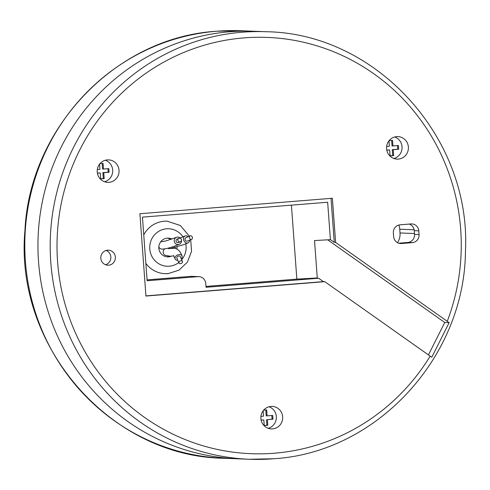 <?xml version="1.0" encoding="UTF-8"?>
<svg xmlns="http://www.w3.org/2000/svg" width="490" height="490" viewBox="0 0 490 490"><rect width="100%" height="100%" fill="white"/><g stroke="black" fill="none" stroke-linecap="round" stroke-linejoin="round"><path stroke-width="0.73" d="M189.428 237.742A1.874 1.458 67.1 0 0 191.639 239.334A1.874 1.458 67.1 0 0 192.386 237.46A1.874 1.458 67.1 0 0 190.175 235.874A1.874 1.458 67.1 0 0 189.428 237.742M190.175 235.874L185.826 237.711A1.874 1.458 67.1 0 0 185.079 239.579A1.874 1.458 67.1 0 0 187.284 241.166L191.639 239.334M179.45 238.152A1.874 1.813 65.6 0 0 177.882 240.468A1.874 1.813 65.6 0 0 180.412 241.723A1.874 1.813 65.6 0 0 179.45 238.152M178.862 238.305L177.08 239.114A1.874 1.813 65.6 0 0 178.048 242.679A1.874 1.813 65.6 0 0 178.63 242.532L180.412 241.723M180.908 260.796A1.874 1.341 156 0 0 179.009 262.989A1.874 1.341 156 0 0 180.541 263.651A1.874 1.341 156 0 0 182.439 261.458A1.874 1.341 156 0 0 180.908 260.796M182.439 261.458L180.302 256.668A1.874 1.341 156 0 0 178.77 256.007A1.874 1.341 156 0 0 176.872 258.199L179.009 262.989M161.933 241.619A3.755 3.644 92.2 0 0 161.921 241.619A3.755 3.644 92.2 0 0 161.896 241.625A3.755 3.644 92.2 0 0 160.573 241.999M158.846 246.911A3.755 3.644 92.2 0 0 162.417 249.11A3.755 3.644 92.2 0 0 162.441 249.104M181.447 240.278A3.755 3.626 -114.4 0 1 178.286 244.535A3.755 3.626 -114.4 0 1 176.425 237.35A3.755 3.626 -114.4 0 1 180.632 238.477M168.205 248.099A3.755 3.644 92.2 0 0 170.753 248.436L184.093 244.535L188.123 242.85A3.755 2.916 -112.9 0 1 187.192 243.077A3.755 2.916 -112.9 0 1 183.713 240.149A3.755 2.916 -112.9 0 1 184.975 236.033A3.755 2.916 -112.9 0 1 185.918 235.8A3.755 2.916 -112.9 0 1 188.154 236.725M164.811 248.822A3.755 3.644 92.2 0 0 165.253 255.327L170.379 256.27L173.913 255.792M177.821 260.325A3.755 2.683 -24 0 1 175.114 258.855A3.755 2.683 -24 0 1 179.022 254.567A3.755 2.683 -24 0 1 182.053 255.994A3.755 2.683 -24 0 1 181.245 258.793M398.309 159.091A11.258 10.927 92.2 0 0 408.409 147.637A11.258 10.927 92.2 0 0 397.929 136.612A11.258 10.927 92.2 0 0 396.661 136.637A11.258 10.927 92.2 0 0 386.561 148.09A11.258 10.927 92.2 0 0 397.047 159.115A11.258 10.927 92.2 0 0 398.309 159.091M393.893 158.503A11.258 10.927 92.2 0 0 402.057 148.041A11.258 10.927 92.2 0 0 394.732 136.973M108.97 182.347A11.258 10.927 92.2 0 0 119.07 170.9A11.258 10.927 92.2 0 0 108.584 159.875A11.258 10.927 92.2 0 0 107.322 159.899A11.258 10.927 92.2 0 0 97.222 171.347A11.258 10.927 92.2 0 0 107.708 182.372A11.258 10.927 92.2 0 0 108.97 182.347M104.554 181.766A11.258 10.927 92.2 0 0 112.718 171.304A11.258 10.927 92.2 0 0 105.393 160.236M272.599 428.885A11.258 10.927 92.2 0 0 282.699 417.437A11.258 10.927 92.2 0 0 272.213 406.406A11.258 10.927 92.2 0 0 270.952 406.437A11.258 10.927 92.2 0 0 260.852 417.884A11.258 10.927 92.2 0 0 271.338 428.909A11.258 10.927 92.2 0 0 272.599 428.885M268.183 428.303A11.258 10.927 92.2 0 0 276.348 417.835A11.258 10.927 92.2 0 0 269.022 406.774M171.966 239.077A9.384 9.102 92.2 0 0 158.827 247.683A9.384 9.102 92.2 0 0 171.476 256.135M176.921 248.994A9.384 9.102 92.2 0 0 177.013 246.801M166.661 256.791A9.384 9.102 92.2 0 0 169.068 256.295M175.169 248.448A9.384 9.102 92.2 0 0 175.224 247.291M170.918 239.445A9.384 9.102 92.2 0 0 167.39 238.134M189.391 236.204L180.351 225.516L167.145 221.174A26.27 25.492 92.2 0 0 164.199 221.235A26.27 25.492 92.2 0 0 143.754 234.875M145.849 263.406A26.27 25.492 92.2 0 0 165.093 273.677A26.27 25.492 92.2 0 0 168.046 273.616M108.645 265.176A7.503 7.283 92.2 0 0 115.377 257.538A7.503 7.283 92.2 0 0 107.549 250.206A7.503 7.283 92.2 0 0 100.811 257.838A7.503 7.283 92.2 0 0 108.645 265.176M106.11 250.476A7.503 7.283 -87.8 0 1 105.552 264.729M224.04 458.266L237.185 458.781A213.928 207.582 -87.8 0 1 37.981 249.294A213.928 207.582 -87.8 0 1 229.877 31.752A213.928 207.582 -87.8 0 1 253.887 31.256A213.928 207.582 92.2 0 0 229.877 31.752A213.928 207.582 92.2 0 0 37.981 249.294A213.928 207.582 92.2 0 0 237.185 458.781L249.422 459.259A213.928 207.582 -87.8 0 1 50.219 249.771A213.928 207.582 -87.8 0 1 242.115 32.23A213.928 207.582 -87.8 0 1 266.125 31.734L240.743 30.741A213.928 207.582 92.2 0 0 216.727 31.238A213.928 207.582 92.2 0 0 24.831 248.779A213.928 207.582 92.2 0 0 224.04 458.266C110.642 456.943 14.21 346.35 24.947 230.441C29.706 127.418 116.363 37.197 216.654 31.238L240.743 30.741M189.612 240.186A3.755 2.916 -112.9 0 1 188.123 242.85M386.647 146.473L389.372 146.253L388.974 140.832M389.127 140.63L392.527 140.361L392.943 145.965L398.413 145.524L398.682 149.23L393.213 149.671L393.648 155.618L390.083 155.906L389.642 149.958L386.794 150.185M263.632 410.173L266.683 409.928L267.117 415.875L272.716 415.422L272.991 419.195L267.399 419.648L267.81 425.253L264.22 425.541L263.81 419.936L261.115 420.151M263.136 410.785L263.534 416.163L260.925 416.371M147.061 279.876L190.708 276.366L197.966 276.648L147.123 280.739L142.449 217.131L327.657 202.241L330.407 239.659L314.525 240.553L317.269 277.971L296.848 279.122L205.99 286.43M296.848 279.122L291.415 205.157M190.708 276.366A7.503 7.283 -87.8 0 1 191.553 276.348L198.805 276.63A7.503 7.283 -87.8 0 1 205.775 283.551L206.051 287.293L318.629 278.24L315.456 278.118L317.269 277.971M398.848 225.02A15.012 14.565 -87.8 0 1 399.76 229.222L400.03 232.964A15.012 14.565 -87.8 0 1 397.47 242.666M324.772 281.67L431.77 357.259L449.146 322.659L335.619 242.428L332.373 198.26L139.901 213.732L145.947 296.046L324.772 281.67L323.412 281.621L318.629 278.24M419.06 234.575A7.503 7.283 -87.8 0 1 412.347 242.642L401.451 243.518A7.503 7.283 -87.8 0 1 393.642 236.621L393.366 232.879A7.503 7.283 -87.8 0 1 400.079 224.812L410.975 223.936A7.503 7.283 -87.8 0 1 418.785 230.833L419.06 234.575L414.528 234.398A7.503 7.283 -87.8 0 1 407.815 242.464L398.707 243.199M409.187 224.077A7.503 7.283 -87.8 0 1 414.252 230.655L414.528 234.398M330.407 239.659L334.26 242.379L331.026 198.37M334.26 242.379L335.619 242.428M145.934 295.887L323.412 281.621M197.966 276.648A7.503 7.283 -87.8 0 1 198.805 276.63M428.456 354.858L444.749 322.487L327.632 239.812M444.749 322.487L449.146 322.659M182.053 255.994C179.316 248.124 173.858 247.836 172.897 248.375L168.554 248.632A3.755 3.644 92.2 0 0 167.562 248.265M97.4 173.184L100.205 172.958L100.64 178.905L104.199 178.623L103.758 172.67L109.105 172.241L108.835 168.609L103.494 169.038L103.078 163.427L99.966 163.678M97.332 169.534L99.936 169.32L99.562 164.181M271.815 415.496L272.085 419.164L267.399 419.648M266.493 419.612L266.903 425.216L267.81 425.253M266.903 425.216L264.214 425.436M261.09 420.046L263.81 419.936M265.782 410.001L266.211 415.839L267.117 415.875M272.085 419.164L272.991 419.195M392.943 145.965L392.037 145.928L391.632 140.428M390.071 155.802L392.741 155.587L392.306 149.634L397.776 149.199L397.513 145.597M397.776 149.199L398.682 149.23M392.306 149.634L393.213 149.671M392.741 155.587L393.648 155.618M386.769 150.081L389.642 149.958M100.634 178.801L103.292 178.587L102.851 172.639L103.758 172.67M103.292 178.587L104.199 178.623M97.381 173.074L100.205 172.958M103.494 169.038L102.588 169.001L102.183 163.501M102.851 172.639L108.198 172.211L107.935 168.683M108.198 172.211L109.105 172.241M182.997 236.921A18.767 18.21 92.2 0 0 166.557 228.793A18.767 18.21 92.2 0 0 149.775 248.957A18.767 18.21 92.2 0 0 169.307 266.205A18.767 18.21 92.2 0 0 178.801 262.524M447.272 321.244A208.293 202.119 92.2 0 0 243.885 37.895A208.293 202.119 92.2 0 0 57.587 261.752A208.293 202.119 92.2 0 0 274.388 453.207A208.293 202.119 92.2 0 0 430.196 356.089M273.438 458.763A213.928 207.582 -87.8 0 1 249.422 459.259L273.475 458.763C376.694 452.797 464.93 357.112 465.457 250.794C471.221 137.684 376.234 33.179 266.125 31.734M407.815 242.464L412.347 242.642M399.773 243.45L401.451 243.518M414.252 230.655L418.785 230.833M414.142 229.786L399.76 229.222M414.466 233.528L400.03 232.964M181.68 259.767A18.767 18.21 92.2 0 0 185.808 243.873M162.417 249.11L162.613 249.092C166.661 248.791 172.223 247.193 179.291 244.29M176.425 237.35L165.651 241L161.921 241.619M180.149 237.981L184.975 236.033M173.466 255.596L175.114 258.855M165.093 273.677L168.095 273.616L179.028 270.131L187.382 262.168L191.547 251.321L190.714 239.72"/></g></svg>
